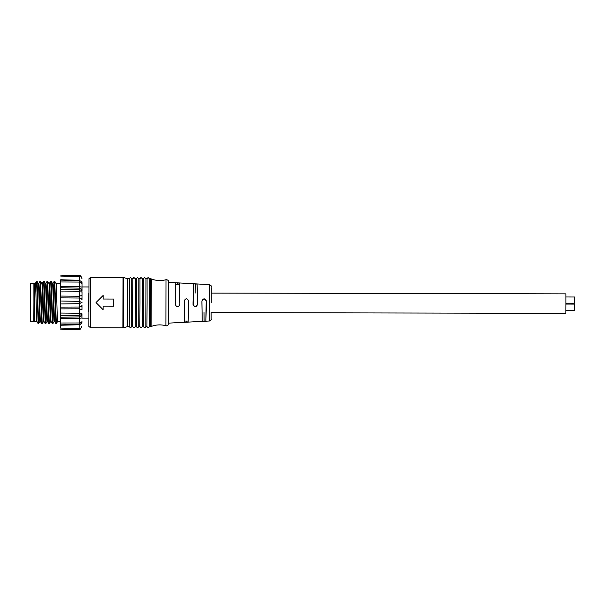 <?xml version="1.0" encoding="UTF-8"?>
<svg xmlns="http://www.w3.org/2000/svg" width="605" height="605" viewBox="0 0 605 605"><rect width="100%" height="100%" fill="white"/><g stroke="black" fill="none" stroke-linecap="round" stroke-linejoin="round"><path stroke-width="0.91" d="M204.006 321.285L202.236 321.247L201.904 301.025C203.393 298.136 204.898 298.136 206.411 301.04A18.362 0.529 90.1 0 1 206.411 302.81L205.897 321.051L204.119 321.278L204.021 312.558L204.119 321.278M205.897 321.051L206.154 301.04C204.815 298.454 203.462 298.454 202.108 301.033M193.018 304.557L193.237 304.557C194.576 307.151 195.922 307.151 197.283 304.572L197.117 284.085L197.555 302.787A18.838 0.544 90.1 0 1 197.548 304.565C196.02 307.469 194.507 307.469 193.018 304.557A19.035 0.446 -89.9 0 1 193.018 302.78L193.449 283.874L197.117 284.085M193.237 304.557L193.434 293.304M195.339 283.858L195.196 293.054L195.218 283.851M179.382 284.456L175.715 284.448L175.722 282.868L179.382 283.079L179.844 304.527C178.301 307.469 176.773 307.461 175.261 304.512A19.995 0.469 -89.9 0 1 175.261 302.742L175.722 282.868M202.236 321.247L201.896 302.802A18.551 0.431 -89.9 0 1 201.904 301.025M186.272 321.21L186.264 322.208L184.502 322.17L184.502 321.073L188.17 321.081L188.677 300.995C187.179 298.099 185.682 298.099 184.17 300.988L184.147 300.988C185.659 298.061 187.179 298.068 188.707 300.995A19.322 0.56 90.1 0 1 188.7 302.772L188.163 321.981L186.385 322.2L186.385 321.21M184.502 321.073L184.17 300.988M184.502 322.17L184.139 302.757A19.511 0.454 -89.9 0 1 184.147 300.988M175.261 304.512L175.299 304.512C176.789 307.416 178.293 307.416 179.806 304.527M175.299 304.512L175.715 284.448M179.382 283.079L179.851 302.75A19.799 0.575 90.1 0 1 179.844 304.527M113.725 306.145L103.092 306.122L113.732 306.145L113.748 299.051L103.107 299.029L103.115 295.482L95.998 302.56L103.115 295.482M103.077 309.669L96.006 302.56L103.077 309.669L103.092 306.122M88.784 311.9L88.822 293.228M88.799 318.17L81.932 318.154M127.693 326.587L129.213 326.594L129.319 278.708L127.799 278.708L127.693 326.587L123.428 327.751L123.541 277.529L123.042 277.453L90.667 277.385L88.965 278.648L88.844 326.443L90.553 327.744L90.667 277.385M135.248 326.602L136.306 326.609L136.412 278.731L135.354 278.724L133.841 277.513L132.866 278.716L131.807 278.716L131.708 326.42M131.807 278.716L130.294 277.506L129.319 278.708L130.294 277.506L131.799 278.587L131.814 302.893L131.686 326.753L130.446 327.834L129.213 326.594M132.76 326.602L133.992 327.842L135.233 326.76L135.346 278.595L133.841 277.513L132.866 278.716L132.76 326.602L131.701 326.594M135.354 278.724L135.255 326.428M136.412 278.731L137.388 277.521L136.412 278.731M138.795 326.609L139.853 326.617L139.974 302.674L139.959 278.739L138.9 278.731L138.802 326.435M138.893 278.731L137.388 277.521L138.893 278.602L138.779 326.768L137.539 327.849L136.306 326.609M139.959 278.739L140.935 277.529L139.959 278.739M142.341 326.617L143.4 326.624L143.521 302.681L143.506 278.746L142.447 278.739L142.349 326.443M142.44 278.739L140.935 277.529L142.44 278.61L142.326 326.776L141.086 327.857L139.853 326.617M143.506 278.746L144.482 277.536L143.506 278.746M145.888 326.624L146.947 326.632L147.068 302.689L147.053 278.754L145.994 278.746L145.896 326.45M145.986 278.746L144.482 277.536L145.986 278.618L145.873 326.783L144.633 327.865L143.4 326.624M147.053 278.754L148.028 277.544L147.053 278.754M150.607 278.761L150.501 326.639L151.159 326.511L151.265 278.89L150.607 278.761L149.541 278.754L149.443 326.458M149.533 278.754L148.028 277.544L149.533 278.625L149.42 326.791L148.18 327.872L146.947 326.632M55.97 283.412C56.605 282.21 57.097 319.992 57.596 321.452L56.325 323.63L54.73 281.242L54.261 281.204L55.887 323.63L54.616 321.444C54.117 319.984 53.626 282.202 52.983 283.405L52.438 283.405M54.132 321.542L52.832 323.758L51.183 281.234L50.714 281.204L52.37 323.736L52.832 323.758M50.586 321.535L49.285 323.751L47.636 281.227L47.167 281.196L48.831 323.728L49.285 323.758M56.862 322.715L55.887 323.63M49.406 283.427L50.714 281.204M52.953 283.435L54.261 281.219M34.001 319.342L34.084 283.715L34.001 319.342M60.659 280.561L60.734 291.92L79.255 291.807L79.255 289.75C81.01 289.992 81.932 290.748 82.008 292.018L81.993 295.361L82.008 292.018L79.255 291.807L79.24 296.238L81.993 295.353L81.985 300.004C81.834 298.832 80.919 298.174 79.232 298.031L79.24 301.381L81.993 302.53L79.232 303.665L79.24 301.381L60.719 301.003L60.583 327.04M60.734 291.92L60.719 301.003M60.712 303.96L79.232 303.665L79.217 307.022C80.896 306.886 81.819 306.228 81.978 305.056L81.962 309.715L79.21 308.815L79.202 313.239L81.962 313.065C81.766 314.411 80.843 315.16 79.194 315.303L79.202 313.239L60.689 313.05M60.681 315.712L79.194 315.303L79.179 316.914C80.866 316.733 81.788 315.848 81.947 314.26L81.932 317.996L79.172 318.351L79.164 322.979C80.919 322.881 81.841 322.382 81.925 321.482L81.925 321.489C81.728 323.274 80.805 324.25 79.157 324.409L79.164 322.979L60.644 323.002M81.909 321.149L81.894 323.229L79.134 324.764L79.119 328.674C80.881 328.462 81.804 327.63 81.887 326.163L81.887 326.178C80.722 328.976 79.799 330.058 79.111 329.423L79.119 328.674L60.606 328.901M60.583 327.297L60.545 321.58M60.734 281.975L79.255 282.074L79.255 280.644C81.01 280.947 81.925 281.922 82.008 283.594L82 287.072L82.008 283.594L79.255 282.074L79.247 286.702L82 287.08L82 290.808C81.841 289.22 80.926 288.335 79.247 288.139L79.255 289.75L60.742 289.258M79.255 280.644L60.734 280.123L79.247 280.652C81.176 281.068 82.099 282.051 82.008 283.586M60.719 276.092L79.232 276.394L79.232 275.653C80.397 275.252 81.312 276.334 81.985 278.913L81.985 278.92C81.804 277.347 80.881 276.508 79.232 276.394L79.232 280.304L81.985 281.862L81.993 283.934M60.629 283.42L60.644 280.138M79.588 329.37L60.56 329.876M57.528 321.573L60.598 321.58L60.681 283.42L55.985 283.412M48.876 283.39C49.534 282.24 50.041 322.684 50.563 321.558L51.115 321.558C50.608 322.684 50.102 282.24 49.436 283.397L48.892 283.39M52.423 283.397C53.081 282.248 53.588 322.692 54.11 321.565L54.692 321.565M47.583 321.55C47.061 322.677 46.555 282.232 45.889 283.39L45.345 283.382C45.988 282.225 46.494 322.677 47.016 321.55L47.568 321.55M38.024 283.367L38.304 283.488C38.939 284.925 39.416 322.707 39.922 321.535L38.206 323.728L36.572 281.34M44.036 321.542C43.515 322.669 43.008 282.225 42.342 283.382L41.798 283.374C42.441 282.217 42.947 322.669 43.469 321.542L44.029 321.542M38.304 283.488L37.041 281.31L38.652 323.72M38.765 283.405L40.043 281.204L40.55 281.212L42.191 323.736L43.492 321.52M42.312 283.405L43.59 281.212L44.097 281.219L45.746 323.743L47.039 321.527M35.392 283.367L34.44 283.359L34.356 321.52L36.928 321.527C36.436 322.699 35.952 284.917 35.324 283.48L37.041 281.302M40.074 281.181L41.73 323.713L42.191 323.736M43.62 281.189L45.277 323.72L45.746 323.743M40.49 321.535C39.968 322.662 39.461 282.217 38.803 283.374L38.228 283.367M35.324 283.48L36.587 281.31M30.28 317.973L30.348 286.899L30.28 317.973M30.356 283.639L30.273 321.232L30.356 283.639L33.903 283.647L33.918 302.44L33.819 321.24L30.273 321.232M574.697 310.267L565.864 310.252L574.72 310.267L574.735 304.096L565.887 304.073M574.712 303.173L565.887 303.158L574.735 303.173L574.75 297.002L565.894 296.979M211.213 312.588L565.834 313.367L565.887 303.612L565.879 293.864L211.251 293.077M177.605 284.32L177.605 282.853M177.484 282.845L177.484 284.32M211.137 312.588L211.153 319.38C211.531 319.569 210.979 320.113 209.474 321.005L209.557 284.652C212.219 286.362 210.918 285.673 211.251 288.018L211.243 302.825M193.449 283.874L193.426 293.304M188.17 321.081L188.163 321.981M90.553 327.744L122.928 327.819L123.042 277.453M127.799 278.708L127.307 278.633L127.201 326.655M151.265 278.89C156.082 280.773 160.99 281.053 165.989 279.722L165.883 325.74C160.892 324.386 155.984 324.643 151.159 326.511M168.561 317.814L168.697 282.89M60.719 296.072L79.24 296.238L79.232 298.031L60.719 297.864M60.697 308.898L79.21 308.815L79.217 307.022L60.697 307.106M60.659 318.669L79.172 318.351L79.179 316.914L60.666 317.232M81.925 321.482L81.925 321.489C81.1 323.894 80.178 324.87 79.157 324.416L60.636 324.862L79.157 324.409M79.142 323.962L79.134 324.764L60.621 325.233M79.24 281.098L79.232 280.304L60.719 279.752M60.727 287.746L79.247 288.139L79.247 286.702L60.727 286.309M209.557 284.652L168.697 282.346M209.474 321.005L168.606 323.13M122.928 327.819L123.428 327.751M127.307 278.633L123.541 277.529M150.501 326.639L149.435 326.639M165.989 279.722C165.914 278.996 169.218 280.811 168.545 281.038L168.455 324.439C169.12 324.666 165.815 326.466 165.883 325.74M81.993 295.361L81.985 300.004M81.978 305.064L81.962 309.707M81.947 314.282L81.932 317.996M81.909 321.225L81.894 323.229M79.111 329.423L60.598 329.869M82 287.072L82 290.786M81.985 281.854L81.993 283.851M79.232 275.653L60.681 275.131M48.907 283.427L47.644 281.227M52.453 283.435L51.191 281.227M56 283.442L54.73 281.234M47.561 321.535L48.824 323.736M45.859 283.42L47.137 281.219M52.37 323.743L51.107 321.535M41.813 283.412L40.55 281.204M45.36 283.412L44.097 281.212M36.92 321.505L38.183 323.713M41.73 323.713L40.467 321.512L39.922 321.535M45.277 323.72L44.014 321.52M88.874 286.959L82 286.944"/></g></svg>
